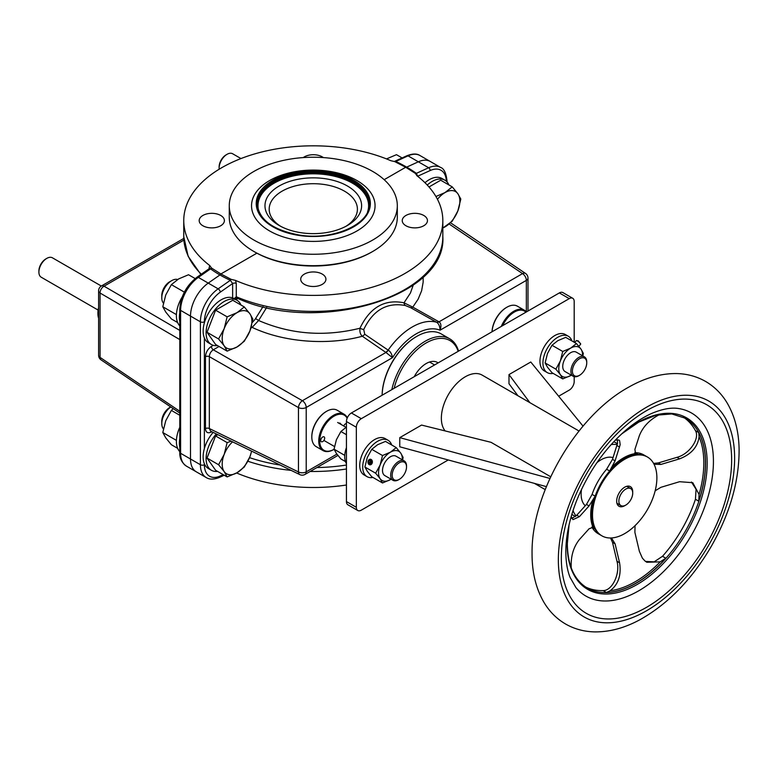 <?xml version="1.0" encoding="UTF-8"?>
<svg xmlns="http://www.w3.org/2000/svg" width="778" height="778" viewBox="0 0 778 778"><rect width="100%" height="100%" fill="white"/><g stroke="black" fill="none" stroke-linecap="round" stroke-linejoin="round"><path stroke-width="1.17" d="M303.303 157.574A12.604 7.274 180 0 1 323.347 157.584M202.883 225.756A12.604 7.274 180 0 1 199.187 220.612A12.604 7.274 180 0 1 211.791 213.328A12.604 7.274 180 0 1 224.395 220.612A12.604 7.274 180 0 1 216.615 227.332A12.604 7.274 180 0 1 202.883 225.756M209.632 268.332A2.801 1.614 0 0 0 209.136 267.7L209.739 265.541L211.528 268.04L220.894 273.953L256.886 253.181L220.894 273.953A2.801 1.614 -60 0 1 219.921 274.945L208.241 283.114A28.008 16.173 120 0 0 190.503 316.092L190.503 459.001L190.503 316.092L200.403 321.81L200.403 464.719L180.603 453.292L180.603 310.373L190.503 316.092A28.008 16.173 120 0 1 208.241 283.114L218.141 288.832A28.008 16.173 120 0 0 200.403 321.81A2.801 1.614 180 0 0 204.371 321.81L204.371 322.782M204.371 463.746L204.371 464.719A2.801 1.614 180 0 1 200.403 464.719A28.008 16.173 120 0 0 206.209 477.546L196.309 471.828A28.008 16.173 -60 0 1 190.503 459.001A28.008 16.173 -60 0 0 196.309 471.828L186.399 466.11A28.008 16.173 -60 0 1 180.603 453.292A2.801 1.614 0 0 1 179.786 452.144L179.786 309.236A2.801 1.614 0 0 0 180.603 310.373A28.008 16.173 -60 0 1 198.341 277.396L210.546 268.867A131.628 83.518 -5.5 0 0 219.921 274.945L208.241 283.114L198.341 277.396A2.801 1.439 55.1 0 0 196.941 277.25L209.37 268.566L210.546 268.867A2.801 1.76 -53.9 0 0 211.528 268.04M394.427 161.454L395.798 161.445A131.628 67.637 -175.1 0 1 406.661 167.134A2.801 1.614 -60 0 1 405.698 167.26L384.167 179.689L405.698 167.26L394.495 161.474M233.672 299.141L236.279 296.797L236.279 283.377A2.801 1.614 -0 0 0 232.632 283.532L230.356 280.294A131.628 83.518 174.5 0 1 219.921 274.945A2.801 1.614 120 0 0 220.894 273.953L231.134 279.36L235.471 280.391A129.537 74.785 180 0 0 371.174 287.52A129.537 74.785 180 0 0 442.828 220.612A129.537 74.785 180 0 0 417.008 175.799L415.423 173.426L405.698 167.26A2.801 1.614 120 0 0 406.661 167.134L418.35 161.805A28.008 16.173 -60 0 1 430.283 161.484A28.008 16.173 120 0 0 418.35 161.805L408.051 155.863A28.008 16.173 -60 0 1 419.984 155.542C416.969 153.48 412.622 153.538 406.952 155.736A2.237 1.42 65.5 0 1 408.051 155.863L395.798 161.445A2.801 1.41 -64.6 0 1 395.02 161.649L390.916 160.735A129.537 74.785 0 0 0 255.301 153.733A129.537 74.785 0 0 0 183.754 220.612A129.537 74.785 0 0 0 209.739 265.541M179.786 339.578L100.07 293.034A5.602 3.491 -59.7 0 1 104.048 286.187A5.602 3.238 -120 0 0 101.403 285.993A5.602 5.602 0 0 0 98.602 290.846A5.602 3.238 0 0 0 100.07 293.034L100.07 357.403A5.602 3.238 180 0 1 98.602 355.225A5.602 5.602 0 0 0 101.062 359.864L101.062 359.864A5.602 3.248 -56 0 1 100.07 357.403L179.786 411.27M304.412 284.369A12.604 7.274 180 0 1 300.716 279.224A12.604 7.274 180 0 1 313.32 271.95A12.604 7.274 180 0 1 325.924 279.224A12.604 7.274 180 0 1 318.144 285.944A12.604 7.274 180 0 1 304.412 284.369M405.941 225.756A12.604 7.274 180 0 1 402.245 220.612A12.604 7.274 180 0 1 414.849 213.328A12.604 7.274 180 0 1 427.453 220.612A12.604 7.274 180 0 1 419.673 227.332A12.604 7.274 180 0 1 405.941 225.756M406.661 167.134L418.35 161.805L428.649 167.747L416.395 173.338A131.628 67.637 4.9 0 0 406.661 167.134M211.441 431.557A2.801 1.614 -120 0 0 211.392 432.004C207.794 433.677 205.81 432.539 205.46 428.581L205.46 356.703C205.81 352.337 207.794 348.904 211.392 346.414L213.298 345.315M252.305 322.491L254.941 319.534L263.003 306.668M423.144 277.017L423.154 282.161L421.618 290.787L418.136 299.16L412.778 307.125L438.695 321.654A5.602 2.937 -60.6 0 1 436.487 322.209L410.687 307.709L405.338 305.521C386.899 302.107 373.032 310.121 363.725 329.541L364.736 334.239L388.144 350.119A2.12 1.546 167.8 0 0 388.29 350.217C390.478 351.578 391.879 354.058 392.501 357.656L306.211 407.478A5.602 3.238 -120 0 0 302.399 400.709A5.602 2.966 119.7 0 0 298.46 407.575L209.331 356.655L209.331 428.532L298.46 471.945A5.602 3.209 116 0 0 299.793 474.599L210.575 431.138L209.331 428.532A2.801 1.614 0 0 0 205.46 428.581M438.695 321.654A6.691 4.007 -178.1 0 1 439.006 321.839C441.107 323.21 441.457 326.001 440.056 330.203A51.815 29.914 120 0 0 392.501 357.656L385.937 352.483L302.399 400.709L213.298 349.799C210.848 351.432 209.525 353.718 209.331 356.655A2.801 1.614 0 0 0 205.46 356.703M219.056 346.473L213.298 349.799A2.801 1.614 60 0 1 211.392 346.414M250.905 328.092L252.15 327.373C283.221 342.203 327.402 345.743 362.344 336.242L385.635 352.288A5.602 3.268 -55.5 0 0 388.144 350.119A57.416 33.153 -60 0 1 436.487 322.209A2.12 0.934 -166.7 0 1 436.653 322.296A5.602 3.151 122.5 0 0 439.006 321.839L522.544 273.613A5.602 3.238 60 0 1 526.346 280.381L526.346 311.939A21.006 12.127 120 0 0 524.323 310.189A21.006 12.127 120 0 0 501.275 326.439M251.333 326.653A2.801 1.614 60 0 0 252.15 327.373L258.617 320.497C290.758 334.404 324.543 336.981 359.971 328.238C359.562 331.875 360.35 334.55 362.344 336.242A5.602 3.287 124.7 0 0 364.736 334.239M410.687 307.709A5.602 2.927 -60.8 0 0 412.778 307.125L404.015 302.807L410.453 292.966L413.254 285.059M255.583 318.562L258.617 320.497L266.65 307.524M405.338 305.521A5.602 3.248 -76.7 0 1 404.015 302.807C384.614 298.917 369.929 307.398 359.971 328.238A5.602 2.042 -156.9 0 0 363.725 329.541M236.279 283.377L235.471 280.391M235.112 299.18L237.193 298.198A2.801 1.585 105.5 0 1 236.279 296.797L236.969 297.04A2.801 1.352 112.8 0 0 237.533 298.314L237.193 298.198A2.801 1.585 105.5 0 0 237.387 298.227M346.443 485.005A129.537 74.785 180 0 1 236.609 472.985M417.718 176.353L416.395 173.338A2.801 1.799 125.2 0 1 415.423 173.426M446.368 181.245A25.771 14.879 120 0 0 430.069 170.577L417.718 176.207A2.801 1.614 -0 0 0 417.621 176.275M450.588 222.809L525.529 273.448A5.602 5.602 0 0 1 527.99 278.096A5.602 3.238 0 0 1 526.346 280.381L440.056 330.203C439.92 326.322 438.782 323.687 436.653 322.296M525.529 273.448A5.602 3.248 124 0 0 522.544 273.613L449.169 224.025M232.632 297.896L232.632 283.532L220.33 292.129A2.801 1.439 -124.9 0 0 218.141 288.832L230.356 280.294A2.801 1.459 114.4 0 0 231.134 279.36M236.016 298.587L236.989 298.11M233.983 298.528A25.557 14.753 120 0 0 208.426 313.281A25.557 14.753 120 0 0 208.426 342.787L211.392 344.508A25.557 14.753 -60 0 1 211.392 314.993A25.557 14.753 -60 0 1 236.95 300.24A25.557 14.753 -60 0 1 240.995 305.034M217.568 345.607A25.557 14.753 -60 0 1 211.392 344.508M213.153 432.393A25.557 14.753 120 0 0 208.426 468.57L211.392 470.282A25.557 14.753 -60 0 1 216.294 433.92M217.568 471.39A25.557 14.753 -60 0 1 211.392 470.282M427.248 185.038A25.557 14.753 -60 0 1 444.899 180.185L441.933 178.463A25.557 14.753 120 0 0 424.973 182.713M444.899 180.185A25.557 14.753 -60 0 1 448.945 184.969M182.188 296.992A25.557 14.753 120 0 0 179.786 325.865M179.786 321.586A25.557 14.753 -60 0 1 179.786 312.668M179.786 427.317A25.557 14.753 120 0 0 179.786 451.639M179.786 447.369A25.557 14.753 -60 0 1 179.786 438.452M177.647 322.569L171.374 318.941L165.763 312.075L162.797 306.746L165.763 294.93L171.374 284.641L178.619 278.923L188.529 274.741L195.181 278.582M171.374 284.641L184.357 292.139M176.412 314.827L176.47 313.66M162.797 306.746L175.984 314.361M177.647 448.342L171.374 444.724L165.763 437.858L162.797 432.519L165.763 420.704L171.374 410.414L173.222 408.625M171.374 410.414L179.786 415.277M176.412 440.611L176.47 439.434M162.797 432.519L175.984 440.134M386.501 158.907L396.479 154.676L402.119 157.944M244.292 306.94L232.748 300.269L215.594 310.169L207.026 332.274L215.594 344.479L227.147 351.141L224.181 345.811L218.569 338.945L224.181 328.656L227.147 316.841L237.047 312.659L244.292 306.94L249.855 313.719A21.006 12.127 -60 0 0 237.047 312.659A21.006 12.127 -60 0 0 224.181 328.656A21.006 12.127 -60 0 0 224.181 345.811A21.006 12.127 -60 0 0 237.047 346.959L227.147 351.141M249.962 330.806A21.006 12.127 -60 0 0 249.962 313.884L252.869 319.136L249.855 331.097L244.292 341.241L237.047 346.959A21.006 12.127 -60 0 0 249.855 331.097M215.594 310.169L227.147 316.841M207.026 332.274L218.569 338.945M163.419 303.128A14.004 8.081 -60 0 1 161.785 297.789A14.004 8.081 -60 0 1 171.695 280.634A14.004 8.081 -60 0 1 177.656 279.506M161.785 297.789L161.785 295.504A11.203 6.467 -60 0 1 169.711 281.782L171.695 280.634M217.821 434.669L215.594 435.952L207.026 458.057L215.594 470.252L227.147 476.924L224.181 471.585L218.569 464.719L224.181 454.43L227.147 442.614L231.212 441.184M251.664 451.152L249.855 456.881L244.292 467.014L237.047 472.732L227.147 476.924M251.518 451.084A21.006 12.127 -60 0 1 249.962 456.589M249.855 456.881A21.006 12.127 -60 0 1 237.047 472.732A21.006 12.127 -60 0 1 224.181 471.585A21.006 12.127 -60 0 1 224.181 454.43A21.006 12.127 -60 0 1 232.544 441.836M215.594 435.952L227.147 442.614M207.026 458.057L218.569 464.719M163.419 428.911A14.004 8.081 -60 0 1 161.785 423.572A14.004 8.081 -60 0 1 170.79 406.982M161.785 423.572L161.785 421.277A11.203 6.467 -60 0 1 169.711 407.555L170.752 406.952M435.923 196.513L444.997 192.594L452.242 186.876L440.698 180.214L428.989 186.973M457.921 210.75A21.006 12.127 -60 0 0 457.921 193.829L460.819 199.08L457.804 211.042L452.242 221.185L442.828 228.051M437.469 199.304A21.006 12.127 -60 0 1 444.997 192.594A21.006 12.127 -60 0 1 457.804 193.664L452.242 186.876M457.804 211.042A21.006 12.127 -60 0 1 444.997 226.894A21.006 12.127 -60 0 1 442.828 227.964M326.41 411.426A20.306 11.728 120 0 0 326.167 411.562A20.306 11.728 120 0 0 311.813 436.429A20.306 11.728 120 0 0 311.813 436.711M347.28 417.874A21.006 12.127 120 0 0 344.1 414.236L337.166 410.23A21.006 12.127 120 0 0 326.663 411.27A21.006 12.127 120 0 0 311.813 437.003L311.813 437.003A21.006 12.127 120 0 0 316.16 446.621L323.094 450.618A21.006 12.127 120 0 0 333.597 449.577A21.006 12.127 120 0 0 333.84 449.431M344.1 414.236A21.006 12.127 120 0 0 327.908 419.867A21.006 12.127 120 0 0 318.737 441A21.006 12.127 120 0 0 323.094 450.618M347.124 418.243A20.306 11.728 120 0 0 331.01 418.292A20.306 11.728 120 0 0 319.729 441A20.306 11.728 120 0 0 334.083 449.295L333.597 449.577M339.694 423.008A11.203 6.467 -60 0 1 341.163 424.516M343.75 426.013A2.801 1.614 -60 0 1 346.443 423.582M320.721 440.436A2.801 1.614 120 0 0 321.304 441.709A2.801 1.614 120 0 0 324.105 440.095A2.801 1.614 120 0 0 324.105 436.866A2.801 1.614 120 0 0 321.946 437.615A2.801 1.614 120 0 0 320.721 440.436M506.634 307.368A20.306 11.728 120 0 0 506.39 307.514A20.306 11.728 120 0 0 492.046 331.768M524.323 310.189L517.389 306.182A21.006 12.127 120 0 0 506.886 307.222A21.006 12.127 120 0 0 492.066 331.759M525.928 312.211A20.306 11.728 120 0 0 502.705 325.612M98.602 318.251A21.006 12.127 -60 0 1 97.921 313.515A21.006 12.127 -60 0 1 98.602 307.991M97.921 313.223A20.306 11.728 -60 0 1 97.921 312.941A20.306 11.728 -60 0 1 98.602 307.505M414.256 376.678A22.406 12.934 -60 0 1 437.382 362.431A22.406 12.934 -60 0 1 438.111 362.908M416.522 336.524A48.314 27.891 120 0 0 416.279 336.67A48.314 27.891 120 0 0 382.124 395.234A49.014 28.3 120 0 1 416.775 336.378A49.014 28.3 120 0 1 441.282 333.957L449.703 338.809A49.014 28.3 120 0 0 391.84 389.622M458.543 351.111A49.014 28.3 120 0 0 449.703 338.809M458.193 351.316A47.614 27.493 120 0 0 426.179 342.952A47.614 27.493 120 0 0 394.164 388.28M406.524 466.041L406.524 466.897A10.153 5.864 120 0 0 399.347 462.754A10.153 5.864 120 0 0 392.17 475.193A10.153 5.864 120 0 0 399.347 479.336A10.153 5.864 120 0 0 406.524 466.897L406.524 466.041A11.203 6.467 120 0 0 404.21 460.916A11.203 6.467 120 0 0 393.007 467.384A11.203 6.467 120 0 0 393.007 480.318A11.203 6.467 120 0 0 398.608 479.763L399.347 479.336M98.116 310.072L41.224 277.221A11.203 6.467 -60 0 1 38.9 272.086A11.203 6.467 -60 0 1 46.826 258.364A11.203 6.467 -60 0 1 52.427 257.81L101.325 286.041M38.9 272.086L38.9 270.948A9.803 5.66 -60 0 1 45.834 258.938L46.826 258.364M586.748 361.994L586.748 362.849A10.153 5.864 120 0 0 579.571 358.707A10.153 5.864 120 0 0 572.394 371.135A10.153 5.864 120 0 0 579.571 375.278A10.153 5.864 120 0 0 586.748 362.849L586.748 361.994A11.203 6.467 120 0 0 584.434 356.859A11.203 6.467 120 0 0 573.23 363.326A11.203 6.467 120 0 0 573.23 376.27A11.203 6.467 120 0 0 578.832 375.716L579.571 375.278M219.192 169.215A11.203 6.467 -60 0 1 219.124 168.038A11.203 6.467 -60 0 1 227.05 154.316A11.203 6.467 -60 0 1 232.651 153.762L240.966 158.566M219.124 168.038L219.124 166.891A9.803 5.66 -60 0 1 226.058 154.89L227.05 154.316M388.066 440.27L385.091 438.559A21.006 12.127 120 0 0 364.085 450.686A21.006 12.127 120 0 0 364.085 474.94L367.06 476.661A21.006 12.127 -60 0 1 367.06 452.407A21.006 12.127 -60 0 1 388.066 440.27A21.006 12.127 -60 0 1 391.674 444.967M372.934 477.439A21.006 12.127 -60 0 1 367.06 476.661M346.443 447.632A21.006 12.127 120 0 0 346.443 463.678M568.29 336.222L565.314 334.511A21.006 12.127 120 0 0 544.308 346.638A21.006 12.127 120 0 0 544.308 370.892L547.284 372.604A21.006 12.127 -60 0 1 547.284 348.349A21.006 12.127 -60 0 1 568.29 336.222A21.006 12.127 -60 0 1 571.898 340.92M553.158 373.382A21.006 12.127 -60 0 1 547.284 372.604M382.513 482.973L380.141 478.703A16.805 9.706 -60 0 0 390.439 479.618L391.101 479.219A16.805 9.706 -60 0 1 390.439 479.618L382.513 482.973L371.758 476.758L367.274 471.264L364.901 467.004L367.274 457.552L371.758 449.314L377.563 444.744L385.48 441.398L396.235 447.603L400.728 453.097L403.092 457.367L402.644 460.012M371.758 449.314L382.513 455.529L390.439 452.174L396.235 447.603M364.901 467.004L375.648 473.209L380.141 478.703A16.805 9.706 -60 0 1 380.141 464.981A16.805 9.706 -60 0 1 390.439 452.174A16.805 9.706 -60 0 1 400.728 453.097A16.805 9.706 -60 0 1 402.304 459.808M375.648 473.209L380.141 464.981L382.513 455.529M393.007 480.318L384.838 475.601A11.203 6.467 -60 0 1 382.513 470.476A11.203 6.467 -60 0 1 387.405 459.195A11.203 6.467 -60 0 1 396.041 456.2L404.21 460.916M345.451 461.568L340.9 458.942L336.407 453.448L334.034 449.178L336.407 439.726L340.9 431.498L346.443 427.073M340.9 431.498L346.443 434.698M334.034 449.178L344.751 455.373M571.315 375.161A16.805 9.706 -60 0 1 570.653 375.57L562.737 378.915L551.981 372.711L547.498 367.216L545.125 362.947L547.498 353.494L551.981 345.267L557.787 340.696L565.703 337.351L576.459 343.555L580.952 349.05L583.315 353.309L582.868 355.964M551.981 345.267L562.737 351.471L570.653 348.126L576.459 343.555M571.324 375.171L570.653 375.57A16.805 9.706 -60 0 1 560.364 374.646A16.805 9.706 -60 0 1 560.364 360.924A16.805 9.706 -60 0 1 570.653 348.126A16.805 9.706 -60 0 1 580.952 349.05A16.805 9.706 -60 0 1 582.518 355.76M562.737 378.915L560.364 374.646L555.871 369.161L560.364 360.924L562.737 351.471M545.125 362.947L555.871 369.161M573.23 376.27L565.052 371.553A11.203 6.467 -60 0 1 562.737 366.419A11.203 6.467 -60 0 1 567.629 355.147A11.203 6.467 -60 0 1 576.255 352.142L584.434 356.859M369.18 464.592A2.801 2.208 -84.9 0 0 369.92 464.836A2.801 2.208 -84.9 0 0 372.292 462.725A2.801 2.208 -84.9 0 0 371.164 459.497A2.801 2.208 -84.9 0 0 370.425 459.253A2.801 2.208 -84.9 0 0 368.052 461.364A2.801 2.208 -84.9 0 0 369.18 464.592M370.484 460.09A2.101 1.653 -84.9 0 0 368.091 462.22A2.101 1.653 -84.9 0 0 370.659 463.707A2.101 1.653 -84.9 0 0 370.484 460.09M370.406 463.416L370.98 461.938L370.279 460.634L369.005 460.8L368.432 462.268L369.132 463.581L370.406 463.416M368.432 462.268L370.143 462.424L370.523 463.124M370.6 461.237L370.143 462.424M369.005 460.8L370.435 460.926M574.738 342.563L576.284 340.647A2.801 0.593 38.8 0 1 576.41 340.589A2.801 0.593 38.8 0 1 577.665 341.104A2.801 0.593 38.8 0 1 580.68 344.012A2.801 0.593 38.8 0 1 580.651 344.158L578.881 346.356M576.41 340.589L578.287 340.89L580.68 344.012M280.683 226.33A44.113 25.47 180 0 1 269.178 209.175A44.113 25.47 180 0 1 296.418 185.641A44.113 25.47 180 0 1 344.489 191.164A44.113 25.47 180 0 1 357.403 209.175A44.113 25.47 180 0 1 345.909 226.33M347.455 186.02A48.314 27.891 180 0 1 347.455 225.464A48.314 27.891 180 0 1 279.127 225.464A48.314 27.891 180 0 1 279.127 186.02A48.314 27.891 180 0 1 347.455 186.02M356.966 180.535A61.754 35.652 0 0 0 253.647 196.513A61.754 35.652 0 0 0 329.279 240.188A61.754 35.652 0 0 0 356.966 180.535M253.881 240.042A84.024 48.508 0 0 0 345.451 250.565A84.024 48.508 0 0 0 397.315 205.742A84.024 48.508 0 0 0 313.291 157.234A84.024 48.508 0 0 0 229.267 205.742A84.024 48.508 0 0 0 253.881 240.042M397.315 205.742L397.315 217.179A84.024 48.508 180 0 1 372.711 251.479A84.024 48.508 180 0 1 253.881 251.479L253.881 251.479A84.024 48.508 180 0 1 229.267 217.179L229.267 205.742M254.873 252.053L253.881 251.479L254.873 252.053A82.624 47.701 180 0 0 371.719 252.053L372.711 251.479M448.245 459.963L361.293 510.164A7.002 4.046 -60 0 1 357.792 510.514A7.002 4.046 -60 0 1 356.343 507.305L356.343 427.268A7.002 4.046 -60 0 1 361.293 418.69L569.243 298.635A7.002 4.046 -60 0 1 572.744 298.285A7.002 4.046 -60 0 1 574.193 301.494L574.193 342.242M572.744 298.285L562.844 292.567A7.002 4.046 120 0 0 559.343 292.917L351.393 412.972A7.002 4.046 120 0 0 346.443 421.55L346.443 501.586A7.002 4.046 120 0 0 347.892 504.796L357.792 510.514M574.193 376.659L574.193 381.531A7.002 4.046 -60 0 1 569.243 390.109L558.662 396.216M546.389 486.629L399.766 446.796L399.766 437.644L421.55 425.07L491.025 442.312L550.707 476.768M517.944 395.759L508.987 383.729L508.987 374.588L530.771 362.003L583.033 426.13M445.133 430.915A33.824 19.528 -60 0 1 441.359 418.204A33.824 19.528 -60 0 1 456.122 384.167A33.824 19.528 -60 0 1 482.175 375.113L579.017 431.022M399.766 437.644L549.929 478.441M529.886 402.654L508.987 374.588M611.119 444.617A42.012 24.254 -60 0 1 617.246 444.637M576.109 515.902A42.012 24.254 -60 0 1 573.026 510.601M618.87 501.081A9.803 5.66 -60 0 1 623.149 491.219A9.803 5.66 -60 0 1 630.695 488.594A9.803 5.66 -60 0 1 630.695 499.914A9.803 5.66 -60 0 1 620.893 505.574A9.803 5.66 -60 0 1 618.87 501.081M429.456 362.042A18.837 10.873 -60 0 1 430.234 362.422L434.591 364.94M571.849 518.44L576.77 515.192L586.466 504.416L592.097 494.39A45.513 26.277 -60 0 1 606.616 469.231L612.49 459.341L617.576 443.168L617.314 439.677M615.379 440.047L618.909 440.047L619.628 440.698L620.173 444.676L615.087 460.848L609.689 471.001A45.513 26.277 120 0 0 595.16 496.16L589.063 505.924L579.377 516.699L572.968 519.626L571.198 516.573M585.542 586.962A98.028 56.6 120 0 0 603.096 590.59C612.208 590.813 620.455 573.61 616.973 561.269L612.49 542.315L610.535 537.987M571.276 568.29C570.575 556.873 573.279 547.304 579.377 539.562L589.063 528.787L592.992 527.28L595.16 529.196A45.513 26.277 120 0 0 601.229 535.449L598.165 533.679A45.513 26.277 -60 0 1 592.097 527.426L591.873 527.076M634.819 452.699L635.227 452.718A45.513 26.277 -60 0 1 643.678 454.848L646.751 456.618A45.513 26.277 120 0 0 638.291 454.488L635.548 453.564L634.897 449.412L639.38 435.631C643.027 426.49 649.97 419.361 660.201 414.256M653.598 463.406L658.314 462.929L676.977 457.338C689.405 454.187 700.171 438.442 695.435 430.662A98.028 56.6 120 0 0 683.512 417.28M635.733 453.691L635.548 453.564A46.427 26.802 120 0 0 611.557 467.422M646.926 456.725A45.513 26.277 120 0 0 646.751 456.618A45.513 26.277 120 0 0 611.702 468.833A45.513 26.277 120 0 0 591.834 514.637A45.513 26.277 120 0 0 601.268 535.468A45.513 26.277 120 0 0 601.413 535.556M695.435 430.662L698.751 432.578L699.091 436.711C697.749 446.942 691.243 454.323 679.583 458.845L660.921 464.437L654.045 464.252M611.489 537.958L615.087 543.812L619.57 562.776C621.496 575.136 618.354 584.463 610.166 590.735L606.422 592.505A98.028 56.6 120 0 0 665.832 558.205L660.201 561.852L646.829 562.27L644.981 560.977L642.395 558.166L639.38 551.339L634.897 532.385L635.033 525.665M592.992 499.573A46.427 26.802 120 0 0 592.992 527.28L593.206 527.387M645.565 561.444L654.172 561.833L662.506 556.289A98.028 56.6 120 0 0 695.435 499.272L696.067 489.274L691.418 482.02M655.173 490.782L660.921 487.31L679.583 481.708L692.77 482.7L699.091 494.497L698.751 501.188A98.028 56.6 120 0 0 698.751 432.578M575.895 587.536A105.672 61.015 120 0 0 691.545 535.04A105.672 61.015 120 0 0 679.184 408.635C671.832 407.254 662.739 408.82 651.925 413.342C643.542 417.018 634.984 422.512 626.251 429.845C604.739 448.459 588.129 472.236 576.41 501.168C569.389 519.373 565.859 536.285 565.83 551.903C565.907 562.008 567.318 570.488 570.07 577.354L575.895 587.536M592.515 515.026A45.513 26.277 120 0 0 601.939 535.857A45.513 26.277 120 0 0 647.452 509.58A45.513 26.277 120 0 0 647.452 457.026A45.513 26.277 120 0 0 612.383 469.222A45.513 26.277 120 0 0 592.515 515.026M632.699 492.386A11.339 6.545 120 0 0 630.365 486.62A11.339 6.545 120 0 0 621.632 489.663A11.339 6.545 120 0 0 616.672 501.071A11.339 6.545 120 0 0 619.025 506.264A11.339 6.545 120 0 0 625.191 505.408M581.526 489.362A28.008 16.173 120 0 0 581.127 494.156A28.008 16.173 120 0 0 585.26 505.749M613.035 457.639A28.008 16.173 120 0 0 596.979 462.599M179.786 330.407L104.048 286.187L183.89 240.091M209.136 268.731L209.136 267.7M183.754 220.612L183.754 236.619A129.537 74.785 0 0 0 201.308 274.206M237.864 298.46L235.87 299.618M220.33 292.129A25.207 14.558 120 0 0 204.371 321.81M204.371 337.963L204.371 448.566M204.371 464.719A25.207 14.558 120 0 0 220.33 475.971L223.218 474.658M337.905 455.441L305.044 474.415A5.602 3.238 -120 0 0 306.211 471.847A5.602 3.238 180 0 1 298.46 471.945L298.46 407.575A5.602 3.238 0 0 0 306.211 407.478L306.211 471.847L336.893 454.128M388.29 350.217A5.602 3.063 -58.8 0 1 385.937 352.483A6.691 4.007 -178.1 0 1 385.635 352.288M236.969 297.04A129.537 74.785 0 0 0 372.001 303.284A129.537 74.785 0 0 0 442.828 236.619C447.117 297.361 316.442 334.841 237.533 298.314M346.443 468.998A129.537 74.785 180 0 1 310.159 471.468M291.137 470.379A129.537 74.785 180 0 1 247.851 461.237M346.443 465.03A126.736 73.171 180 0 1 316.938 467.549M280.168 465.04A126.736 73.171 180 0 1 249.544 457.649M446.835 181.702A2.237 1.293 0 0 0 447.039 181.167C446.173 173.105 444.014 168.525 440.581 167.435A28.008 16.173 120 0 0 428.649 167.747A2.237 1.42 -114.5 0 1 430.069 170.577M220.33 475.971A2.801 1.78 65.5 0 1 219.513 477.381L224.22 475.232M367.537 212.005A55.316 31.937 0 0 0 352.405 183.161A55.316 31.937 0 0 0 287.199 177.588A55.316 31.937 0 0 0 259.055 212.005M369.307 204.595A56.016 32.345 0 0 0 352.901 182.305A56.016 32.345 0 0 0 292.324 175.186A56.016 32.345 0 0 0 257.285 204.595M352.901 181.157A56.016 32.345 0 0 0 291.857 174.146A56.016 32.345 0 0 0 257.275 204.031C258.899 219.746 272.952 230.094 299.462 235.073C333.412 240.84 370.707 223.86 369.307 204.031A56.016 32.345 0 0 0 352.901 181.157M353.65 180.233A57.066 32.948 0 0 0 258.17 195.006A57.066 32.948 0 0 0 328.063 235.355A57.066 32.948 0 0 0 353.65 180.233M356.343 507.305L346.443 501.586M346.443 421.55L356.343 427.268M361.293 418.69L351.393 412.972M559.343 292.917L569.243 298.635M592.097 494.39L595.16 496.16M606.616 469.231L609.689 471.001M586.466 504.416L589.063 505.924M576.77 515.192L579.377 516.699M612.49 459.341L615.087 460.848M619.57 447.068L616.973 445.561M654.366 464.923A46.427 26.802 120 0 0 654.113 464.281M611.557 537.997A46.427 26.802 120 0 0 612.237 537.899M635.227 452.718L638.291 454.488M676.977 457.338L679.583 458.845M658.314 462.929L660.921 464.437M569.049 524.936L567.327 543.696C567.658 565.412 574.29 580.184 587.215 588.003A98.028 56.6 120 0 0 685.243 531.403A98.028 56.6 120 0 0 685.243 418.204L671.793 413.945L656.01 415.219L638.884 422.036L621.544 434.007M603.096 590.59L606.422 592.505M662.506 556.289L665.832 558.205M695.435 499.272L698.751 501.188M699.091 494.497A97.065 56.035 120 0 0 699.091 436.711M612.49 542.315L615.087 543.812M616.973 561.269L619.57 562.776M592.097 527.426L595.16 529.196M610.166 590.735A97.065 56.035 120 0 0 660.201 561.852M558.351 559.907A124.636 71.955 120 0 0 690.553 571.713A124.636 71.955 120 0 0 690.553 395.448A124.636 71.955 120 0 0 558.351 559.907M561.327 558.186A120.434 69.534 120 0 0 689.065 569.603A120.434 69.534 120 0 0 689.065 399.279A120.434 69.534 120 0 0 561.327 558.186M568.592 527.027A99.001 57.154 120 0 0 567.172 544.065A99.001 57.154 120 0 0 641.889 581.574A99.001 57.154 120 0 0 706.541 452.747A99.001 57.154 120 0 0 623.129 432.568M183.793 238.428L101.403 285.993M98.602 290.846L98.602 355.225M101.062 359.864L179.786 413.06M406.952 155.736L394.378 161.454M440.581 167.435L419.984 155.542M186.399 466.11C181.712 462.716 179.504 458.057 179.786 452.144M179.786 309.236C180.622 296.272 186.341 285.614 196.941 277.25M209.69 268.663L209.739 268.157L209.37 268.566M183.754 236.619L188.15 256.322L200.88 274.498M442.828 220.612L442.828 236.619M447.039 181.926L447.039 181.167M299.793 474.599A5.602 5.602 0 0 0 305.044 474.415M527.99 278.096L527.99 311.015M206.209 477.546C209.535 479.666 213.969 479.608 219.513 477.381M236.95 300.24L234.032 298.558M311.813 436.429L311.813 437.003M326.167 411.562L326.663 411.27M506.39 307.514L506.886 307.222M97.921 312.941L97.921 313.515M416.279 336.67L416.775 336.378M346.025 427.326L337.652 422.483M334.482 446.533L323.901 440.416M571.82 514.433L575.448 516.524M613.832 441.661L617.46 443.752M534.428 483.381L545.193 489.595M616.944 503.288L620.893 505.574M626.747 486.308L630.695 488.594M532.055 553.615C531.987 572.501 536.023 588.868 544.162 602.707C549.686 611.858 556.922 619.016 565.859 624.18C574.465 629.013 583.87 631.58 594.071 631.882C609.32 632.164 624.744 628.031 640.333 619.492C668.36 603.679 692.041 579.25 711.374 546.195C729.997 513.363 739.236 481.047 739.1 449.246C738.808 431.576 734.85 416.191 727.216 403.092C721.731 393.882 714.515 386.666 705.588 381.444C696.621 376.338 686.789 373.712 676.111 373.557C660.444 373.508 644.651 378.04 628.712 387.152C576.488 415.637 531.16 493.126 532.055 553.615M601.268 535.468L601.939 535.857M646.781 456.637L647.452 457.026"/></g></svg>

